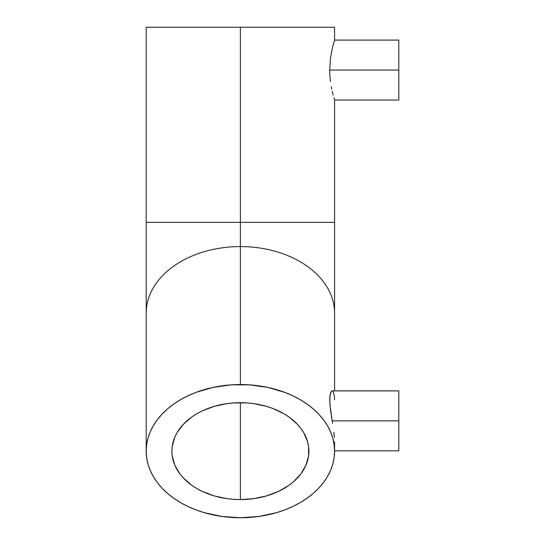 <?xml version="1.0" encoding="UTF-8"?>
<svg xmlns="http://www.w3.org/2000/svg" width="545" height="545" viewBox="0 0 545 545"><rect width="100%" height="100%" fill="white"/><g stroke="black" fill="none" stroke-linecap="round" stroke-linejoin="round"><path stroke-width="0.82" d="M240.386 222.353L240.386 246.572L240.386 222.353L146.189 222.353L334.582 222.353L240.386 222.353L240.386 27.25L240.386 384.532A94.196 66.606 0 0 1 334.582 451.144A94.196 66.606 0 0 1 240.386 517.75A94.196 66.606 0 0 1 146.189 451.144A94.196 66.606 0 0 1 240.386 384.532L240.386 246.572A94.196 66.606 0 0 1 334.582 313.184A94.196 66.606 180 0 0 240.386 246.572A94.196 66.606 180 0 0 146.189 313.184A94.196 66.606 0 0 1 240.386 246.572L240.386 222.353M334.398 437.492L333.881 432.28L334.398 437.492M332.559 423.274L329.882 404.233L329.882 395.922L331.231 391.467L332.171 390.894L333.097 391.46L334.405 395.929L334.582 399.669M398.811 420.863L332.171 420.863L398.811 420.863L398.811 390.894L398.811 450.838L398.811 420.863M334.398 99.456L333.881 97.739L334.398 99.456M333.097 94.973L332.171 91.26L333.097 94.973M331.694 89.094L331.237 86.75L331.694 89.094M330.427 81.573L329.882 75.953L330.427 81.573M334.398 40.677L332.164 48.887L330.427 58.567L329.691 70.067L329.882 75.953L329.691 70.067L330.427 58.567L332.164 48.887L334.582 40.098L398.811 40.098L398.811 70.067L329.691 70.067L398.811 70.067L398.811 40.098M398.811 100.042L398.811 70.067L398.811 100.042L334.582 100.042L334.582 390.894M240.386 499.581A68.507 48.444 0 0 1 171.879 451.144A68.507 48.444 0 0 1 240.386 402.701L240.386 499.581L233.669 499.349L227.02 498.655L214.171 495.895L202.324 491.42L196.929 488.586L191.942 485.397L183.427 478.054L179.966 473.98L174.829 465.205L172.206 455.893L171.879 451.144L172.206 446.396L174.829 437.076L177.091 432.601L183.427 424.228L191.942 416.891L196.929 413.696L202.324 410.862L214.171 406.386L227.02 403.627L233.669 402.932L247.103 402.932L253.752 403.627L266.6 406.386L272.684 408.416L283.85 413.696L288.83 416.891L297.352 424.228L300.806 428.309L303.681 432.601L307.578 441.688L308.565 446.396L308.565 455.893L305.943 465.205L300.806 473.98L293.346 481.875L288.83 485.397L278.447 491.42L266.6 495.895L253.752 498.655L240.386 499.581L240.386 402.701A68.507 48.444 0 0 1 308.892 451.144A68.507 48.444 0 0 1 240.386 499.581M334.582 442.056L334.582 451.144L334.133 444.611L332.777 438.146L330.529 431.804L327.416 425.652L323.464 419.745L318.709 414.139L313.205 408.886L306.998 404.043L300.145 399.655L292.72 395.759L284.79 392.4L267.731 387.4L249.617 384.852L231.155 384.852L213.041 387.4L195.982 392.4L188.052 395.759L180.627 399.655L173.78 404.043L167.574 408.886L162.063 414.139L157.314 419.745L153.356 425.652L150.243 431.804L148.002 438.146L146.639 444.611L146.189 451.144L146.639 457.671L148.002 464.136L150.243 470.478L153.356 476.63L157.314 482.543L162.063 488.15L167.574 493.395L173.78 498.239L180.627 502.633L188.052 506.523L195.982 509.888L204.341 512.682L222.013 516.469L240.386 517.75L258.766 516.469L276.438 512.682L284.79 509.888L292.72 506.523L300.145 502.633L306.998 498.239L313.205 493.395L318.709 488.15L323.464 482.543L327.416 476.63L330.529 470.478L332.777 464.136L334.133 457.671L334.582 451.144M334.582 27.25L146.189 27.25L334.582 27.25L334.582 40.098M331.694 391.038L330.427 393.156L329.691 399.669L330.427 409.445L332.171 420.863M146.189 27.25L146.189 451.144M334.582 450.838L398.811 450.838M332.171 390.894L398.811 390.894"/></g></svg>
